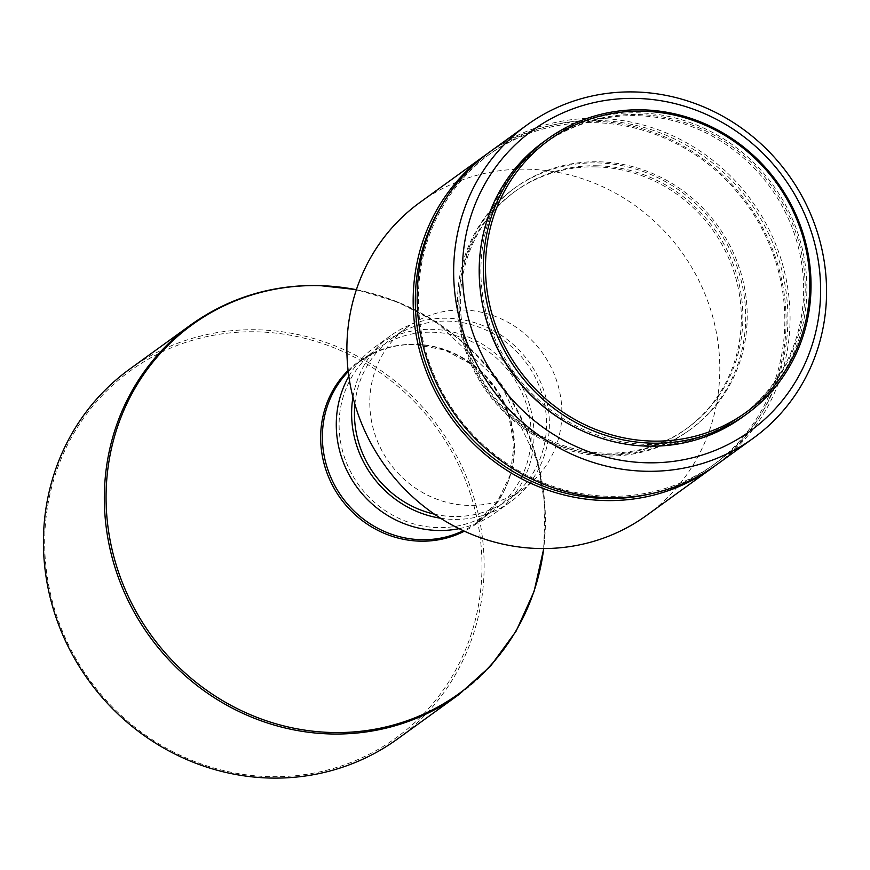 <?xml version="1.0" encoding="UTF-8"?>
<svg xmlns="http://www.w3.org/2000/svg" width="870" height="870" viewBox="0 0 870 870"><rect width="100%" height="100%" fill="white"/><g stroke="black" fill="none" stroke-linecap="round" stroke-linejoin="round"><path stroke-width="0.65" stroke-dasharray="4.35 3.26" d="M257.107 331.84A226.581 214.401 -125.9 0 1 481.893 559.595A226.581 214.401 -125.9 0 1 269.537 776.649A226.581 214.401 -125.9 0 1 44.751 548.894A226.581 214.401 -125.9 0 1 257.107 331.84M129.934 368.923A228.331 216.064 -125.9 0 1 257.52 329.784A228.331 216.064 -125.9 0 1 471.475 490.191A228.331 216.064 -125.9 0 1 397.633 738.902M432.423 332.209A99.528 94.177 -125.9 0 1 525.687 402.136A99.528 94.177 -125.9 0 1 493.497 510.549A99.528 94.177 -125.9 0 1 437.882 527.611A99.528 94.177 -125.9 0 1 344.618 457.685A99.528 94.177 -125.9 0 1 376.808 349.272A99.528 94.177 -125.9 0 1 432.423 332.209M352.948 397.155A102.453 96.951 -125.9 0 1 390.434 335.798A102.453 96.951 -125.9 0 1 447.691 318.235A102.453 96.951 -125.9 0 1 543.696 390.217A102.453 96.951 -125.9 0 1 510.559 501.816A102.453 96.951 -125.9 0 1 453.303 519.379A102.453 96.951 -125.9 0 1 440.557 518.226M348.837 376.308A102.453 96.951 -125.9 0 1 375.09 346.902A102.453 96.951 -125.9 0 1 432.346 329.338A102.453 96.951 -125.9 0 1 528.351 401.32A102.453 96.951 -125.9 0 1 495.215 512.919A102.453 96.951 -125.9 0 1 459.066 528.666M463.112 310.014A99.528 94.177 -125.9 0 1 556.376 379.94A99.528 94.177 -125.9 0 1 524.186 488.342A99.528 94.177 -125.9 0 1 468.571 505.405A99.528 94.177 -125.9 0 1 375.307 435.478A99.528 94.177 -125.9 0 1 407.486 327.076A99.528 94.177 -125.9 0 1 463.112 310.014M354.895 404.256A99.528 94.177 -125.9 0 1 392.152 338.169A99.528 94.177 -125.9 0 1 447.767 321.106A99.528 94.177 -125.9 0 1 541.031 391.032A99.528 94.177 -125.9 0 1 508.841 499.445A99.528 94.177 -125.9 0 1 453.226 516.508A99.528 94.177 -125.9 0 1 434.424 514.17M420.079 202.329A193.205 182.82 -125.9 0 1 528.046 169.215A193.205 182.82 -125.9 0 1 709.083 304.957A193.205 182.82 -125.9 0 1 646.606 515.388M488.364 152.946A193.205 182.82 -125.9 0 1 594.319 121.256A193.205 182.82 -125.9 0 1 774.942 255.769A193.205 182.82 -125.9 0 1 714.868 465.972M441.384 205.983A191.454 181.156 -125.9 0 1 594.83 122.648A191.454 181.156 -125.9 0 1 782.75 292.19A191.454 181.156 -125.9 0 1 649.792 494.019M597.603 165.789A146.367 138.504 -125.9 0 1 734.758 268.623A146.367 138.504 -125.9 0 1 687.42 428.04A146.367 138.504 -125.9 0 1 605.629 453.139A146.367 138.504 -125.9 0 1 468.473 350.305A146.367 138.504 -125.9 0 1 515.812 190.878A146.367 138.504 -125.9 0 1 597.603 165.789M596.07 166.899A146.367 138.504 -125.9 0 1 733.214 269.733A146.367 138.504 -125.9 0 1 685.886 429.149A146.367 138.504 -125.9 0 1 604.095 454.249A146.367 138.504 -125.9 0 1 466.94 351.415A146.367 138.504 -125.9 0 1 514.279 191.987A146.367 138.504 -125.9 0 1 596.07 166.899M599.06 161.809A149.292 141.266 -125.9 0 1 738.945 266.698A149.292 141.266 -125.9 0 1 690.671 429.301A149.292 141.266 -125.9 0 1 607.238 454.901A149.292 141.266 -125.9 0 1 467.353 350.012A149.292 141.266 -125.9 0 1 515.627 187.398A149.292 141.266 -125.9 0 1 599.06 161.809M597.527 162.918A149.292 141.266 -125.9 0 1 737.412 267.808A149.292 141.266 -125.9 0 1 689.138 430.411A149.292 141.266 -125.9 0 1 605.705 456.01A149.292 141.266 -125.9 0 1 465.809 351.121A149.292 141.266 -125.9 0 1 514.094 188.507A149.292 141.266 -125.9 0 1 597.527 162.918M597.897 120.43A191.454 181.156 -125.9 0 1 787.839 312.874A191.454 181.156 -125.9 0 1 608.402 496.27A191.454 181.156 -125.9 0 1 418.459 303.837A191.454 181.156 -125.9 0 1 597.897 120.43M490.354 151.489A193.205 182.82 -125.9 0 1 598.31 118.374A193.205 182.82 -125.9 0 1 779.357 254.105A193.205 182.82 -125.9 0 1 716.869 464.547M638.428 114.557A168.03 159.003 -125.9 0 1 795.887 232.605A168.03 159.003 -125.9 0 1 741.544 415.621A168.03 159.003 -125.9 0 1 647.65 444.429A168.03 159.003 -125.9 0 1 490.201 326.38A168.03 159.003 -125.9 0 1 544.533 143.354A168.03 159.003 -125.9 0 1 638.428 114.557M481.164 296.681A168.03 159.003 -125.9 0 1 543 144.463A168.03 159.003 -125.9 0 1 636.894 115.666A168.03 159.003 -125.9 0 1 794.343 233.715A168.03 159.003 -125.9 0 1 740 416.73A168.03 159.003 -125.9 0 1 646.116 445.538A168.03 159.003 -125.9 0 1 576.081 427.866M543.511 141.93A169.791 160.656 -125.9 0 1 638.384 112.828A169.791 160.656 -125.9 0 1 797.475 232.116A169.791 160.656 -125.9 0 1 742.567 417.045M190.834 324.847A228.331 216.064 -125.9 0 1 318.431 285.708A228.331 216.064 -125.9 0 1 532.386 446.125A228.331 216.064 -125.9 0 1 458.544 694.825M356.396 289.71A227.625 215.39 -125.9 0 1 543.696 548.568M348.098 370.489A100.235 94.852 -125.9 0 1 414.631 344.379A100.235 94.852 -125.9 0 1 510.668 421.732A100.235 94.852 -125.9 0 1 464.373 531.189M348.228 371.653A99.528 94.177 -125.9 0 1 360.082 361.376A99.528 94.177 -125.9 0 1 415.697 344.313A99.528 94.177 -125.9 0 1 508.961 414.24A99.528 94.177 -125.9 0 1 476.771 522.642A99.528 94.177 -125.9 0 1 463.297 530.689M543.772 548.568L544.914 505.252L537.801 462.122L500.239 382.811L436.653 322.335L397.916 302.097L356.417 289.634M493.497 510.549L476.771 522.642L497.303 501.805L510.157 475.074L514.039 445.038L508.493 414.631L494.029 386.911L472.084 364.639L444.864 350.044L415.099 344.52C394.665 344.194 376.318 349.805 360.082 361.376L376.808 349.272M510.559 501.816L495.215 512.919M524.186 488.342L508.841 499.445M687.42 428.04L685.886 429.149M690.671 429.301L689.138 430.411M741.544 415.621L740 416.73M544.533 143.354L543 144.463M515.627 187.398L514.094 188.507M515.812 190.878L514.279 191.987M407.486 327.076L392.152 338.169M390.434 335.798L375.09 346.902"/><path stroke-width="1.3" d="M397.633 738.902A228.331 216.064 -125.9 0 1 270.037 778.041A228.331 216.064 -125.9 0 1 56.082 617.624A228.331 216.064 -125.9 0 1 129.934 368.923L190.834 324.847A228.331 216.064 -125.9 0 0 116.993 573.547A228.331 216.064 -125.9 0 0 330.948 733.965A228.331 216.064 -125.9 0 0 458.544 694.825L397.633 738.902M459.066 528.666A102.453 96.951 -125.9 0 1 437.958 530.482A102.453 96.951 -125.9 0 1 350.588 477.467A102.453 96.951 -125.9 0 1 348.837 376.308M714.868 465.972A193.205 182.82 -125.9 0 1 712.878 467.429L646.606 515.388A193.205 182.82 -125.9 0 1 538.639 548.513A193.205 182.82 -125.9 0 1 357.603 412.771A193.205 182.82 -125.9 0 1 420.079 202.329L486.363 154.381A193.205 182.82 -125.9 0 1 488.364 152.946M712.878 467.429A193.205 182.82 -125.9 0 1 604.922 500.554A193.205 182.82 -125.9 0 1 423.875 364.813A193.205 182.82 -125.9 0 1 486.363 154.381M649.792 494.019A191.454 181.156 -125.9 0 1 605.335 498.499A191.454 181.156 -125.9 0 1 440.742 397.101A191.454 181.156 -125.9 0 1 441.384 205.983M753.366 438.143L716.869 464.547A193.205 182.82 -125.9 0 1 608.902 497.662A193.205 182.82 -125.9 0 1 427.866 361.931A193.205 182.82 -125.9 0 1 490.354 151.489L526.85 125.084A193.205 182.82 -125.9 0 1 634.806 91.959A193.205 182.82 -125.9 0 1 815.853 227.701A193.205 182.82 -125.9 0 1 753.366 438.143A193.205 182.82 -125.9 0 1 645.409 471.257A193.205 182.82 -125.9 0 1 464.362 335.526A193.205 182.82 -125.9 0 1 526.85 125.084M636.416 98.419A185.593 175.62 -125.9 0 1 820.54 284.979A185.593 175.62 -125.9 0 1 646.595 462.775A185.593 175.62 -125.9 0 1 462.47 276.214A185.593 175.62 -125.9 0 1 636.416 98.419M642.528 109.837A169.791 160.656 -125.9 0 1 801.618 229.114A169.791 160.656 -125.9 0 1 746.71 414.044A169.791 160.656 -125.9 0 1 651.837 443.156A169.791 160.656 -125.9 0 1 492.735 323.868A169.791 160.656 -125.9 0 1 547.654 138.939A169.791 160.656 -125.9 0 1 642.528 109.837M746.71 414.044L742.567 417.045A169.791 160.656 -125.9 0 1 647.693 446.147A169.791 160.656 -125.9 0 1 488.603 326.87A169.791 160.656 -125.9 0 1 543.511 141.93L547.654 138.939M643.039 111.219A168.03 159.003 -125.9 0 1 809.731 280.129A168.03 159.003 -125.9 0 1 652.25 441.09A168.03 159.003 -125.9 0 1 485.547 272.19A168.03 159.003 -125.9 0 1 643.039 111.219M576.081 427.866A168.03 159.003 -125.9 0 1 481.164 296.681M434.424 514.17A99.528 94.177 -125.9 0 1 354.895 404.256M440.557 518.226A102.453 96.951 -125.9 0 1 352.948 397.155M543.696 548.568A227.625 215.39 -125.9 0 1 331.981 732.507A227.625 215.39 -125.9 0 1 106.151 503.708A227.625 215.39 -125.9 0 1 319.497 285.643A227.625 215.39 -125.9 0 1 356.396 289.71M464.373 531.189A100.235 94.852 -125.9 0 1 420.123 541.162A100.235 94.852 -125.9 0 1 328.795 477.532A100.235 94.852 -125.9 0 1 348.098 370.489M463.297 530.689A99.528 94.177 -125.9 0 1 421.156 539.704A99.528 94.177 -125.9 0 1 330.883 477.489A99.528 94.177 -125.9 0 1 348.228 371.653M458.544 694.825L490.615 666.061L516.127 631.131L534.071 591.448L543.772 548.568M356.417 289.634L319.04 285.501C271.592 284.697 228.853 297.812 190.834 324.847"/></g></svg>
